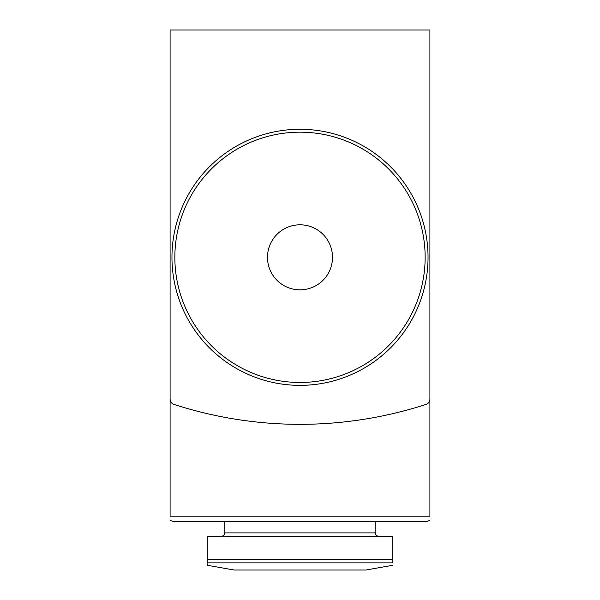 <?xml version="1.0" encoding="UTF-8"?>
<svg xmlns="http://www.w3.org/2000/svg" width="600" height="600" viewBox="0 0 600 600"><rect width="100%" height="100%" fill="white"/><g stroke="black" fill="none" stroke-linecap="round" stroke-linejoin="round"><path stroke-width="0.9" d="M300 289.837A32.513 32.513 0 0 1 267.487 257.317A32.513 32.513 0 0 1 300 224.805A32.513 32.513 0 0 1 332.513 257.317A32.513 32.513 0 0 1 300 289.837M207.218 562.868L392.783 562.868L392.783 536.595L207.218 536.595L207.218 565.102M392.812 565.268L365.955 570L234.045 570L207.188 565.268M429.9 399.09L429.9 30L170.1 30L170.1 399.09A5.565 5.565 0 0 0 173.955 404.385A408.248 408.248 0 0 0 426.045 404.385A5.565 5.565 0 0 0 429.9 399.09M170.1 275.88L170.1 516.188C170.1 522.308 170.1 522.308 170.1 516.188L429.9 516.188C429.9 522.308 429.9 522.308 429.9 516.188L429.9 275.88M375.157 521.752L173.812 521.752L426.188 521.752L375.157 521.752L375.157 532.89L224.843 532.89L223.778 535.493L221.138 536.595M173.812 521.752L170.1 520.335M300 385.357A128.04 128.04 0 0 0 410.888 193.298A128.04 128.04 0 0 0 189.113 193.298A128.04 128.04 0 0 0 300 385.357A128.04 128.04 0 0 0 410.888 193.298A128.04 128.04 0 0 0 189.113 193.298A128.04 128.04 0 0 0 300 385.357M300 382.47A125.153 125.153 0 0 0 408.382 194.745A125.153 125.153 0 0 0 191.618 194.745A125.153 125.153 0 0 0 300 382.47M392.783 559.207L207.218 559.207M429.9 520.335L426.188 521.752M224.843 521.752L224.843 532.89M375.157 532.89L376.222 535.493L378.862 536.595"/></g></svg>
